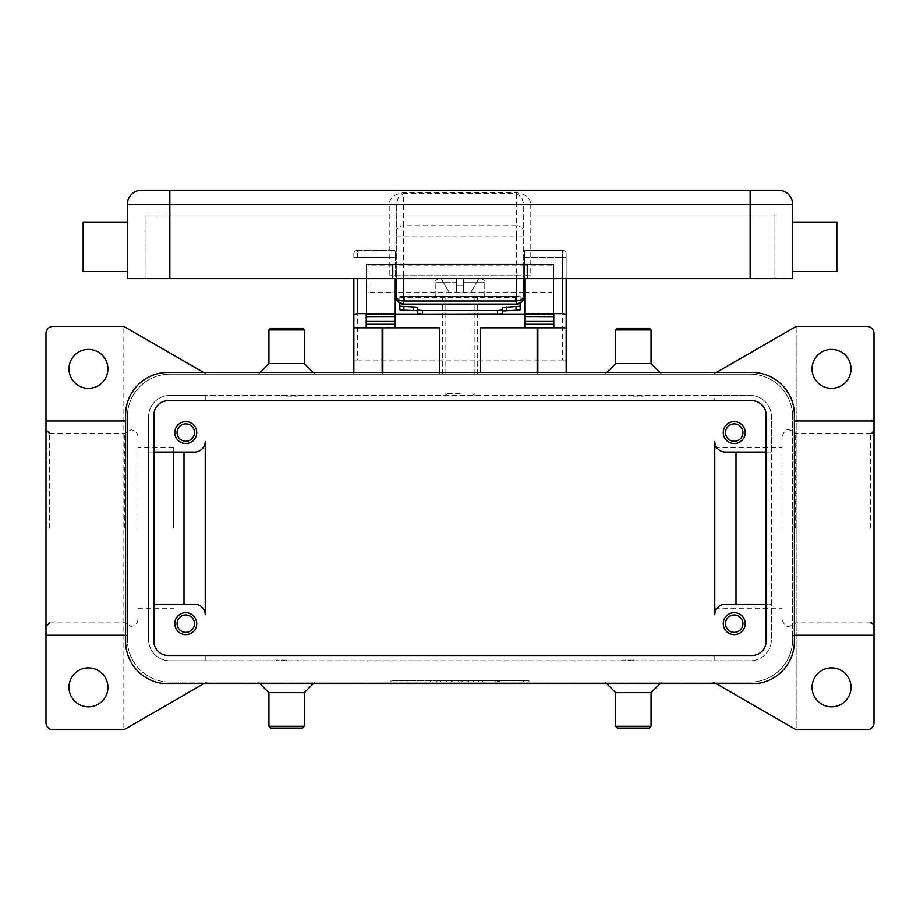 <?xml version="1.0" encoding="UTF-8"?>
<svg xmlns="http://www.w3.org/2000/svg" width="920" height="920" viewBox="0 0 920 920"><rect width="100%" height="100%" fill="white"/><g stroke="black" fill="none" stroke-linecap="round" stroke-linejoin="round"><path stroke-width="0.69" stroke-dasharray="4.6 3.45" d="M782 528.115L782 436.897L782 528.115M795.202 528.115L795.202 433.354L795.202 528.115M874 528.115L874 429.812L874 528.115M716.484 683.813L715.058 682.985A7.072 7.072 0 0 0 711.516 682.042A7.072 7.072 0 0 1 715.058 682.985L794.512 728.858A7.072 7.072 0 0 0 796.156 729.548L796.156 326.68A7.072 7.072 0 0 1 798.054 326.428L866.928 326.428A7.072 7.072 0 0 1 874 333.5L874 722.729A7.072 7.072 0 0 1 866.928 729.813L798.054 729.813A7.072 7.072 0 0 1 796.214 729.571A7.072 7.072 0 0 1 796.156 729.548L796.156 326.68A7.072 7.072 0 0 0 794.512 327.37L715.058 373.244A7.072 7.072 0 0 1 711.516 374.187A7.072 7.072 0 0 0 715.058 373.244L716.484 372.428M851 368.885A19.458 19.458 0 0 0 831.542 349.428A19.458 19.458 0 0 0 812.072 368.885A19.458 19.458 0 0 0 831.542 388.343A19.458 19.458 0 0 0 851 368.885M851 687.344A19.458 19.458 0 0 0 831.542 667.885A19.458 19.458 0 0 0 812.072 687.344A19.458 19.458 0 0 0 831.542 706.813A19.458 19.458 0 0 0 851 687.344M794.385 635.26L792.614 635.26L792.614 416.656L792.614 639.572A42.458 42.458 0 0 1 750.156 682.042L208.483 682.042A7.072 7.072 0 0 0 206.655 682.283A7.072 7.072 0 0 1 208.483 682.042L169.843 682.042A42.458 42.458 0 0 1 127.385 639.572A42.458 42.458 0 0 0 169.843 682.042L750.156 682.042A42.458 42.458 0 0 0 792.614 639.572L792.614 635.26L874 635.26M203.515 372.428L204.941 373.244A7.072 7.072 0 0 0 208.483 374.187A7.072 7.072 0 0 1 204.941 373.244L125.488 327.37A7.072 7.072 0 0 0 123.843 326.68L123.843 729.548L123.843 326.68A7.072 7.072 0 0 0 121.946 326.428L53.072 326.428A7.072 7.072 0 0 0 46 333.5L46 722.729A7.072 7.072 0 0 0 53.072 729.813L121.946 729.813A7.072 7.072 0 0 0 123.786 729.571A7.072 7.072 0 0 0 123.843 729.548A7.072 7.072 0 0 0 125.488 728.858L204.941 682.985A7.072 7.072 0 0 1 206.655 682.283A7.072 7.072 0 0 0 204.941 682.985L203.515 683.813M46 635.26L127.385 635.26L127.385 639.572L127.385 416.656A42.458 42.458 0 0 1 169.843 374.187L750.156 374.187A42.458 42.458 0 0 1 792.614 416.656A42.458 42.458 0 0 0 750.156 374.187L169.843 374.187A42.458 42.458 0 0 0 127.385 416.656L127.385 420.969L46 420.969M439.472 372.428L439.472 374.187L353.843 374.187L566.156 374.187L439.472 374.187L439.472 327.842L353.843 327.842M566.156 327.842L480.527 327.842L480.527 372.428M651.072 363.572L615.687 363.572M651.072 329.958L615.687 329.958M649.313 328.187L617.458 328.187M268.927 363.572L304.313 363.572M268.927 329.958L304.313 329.958M270.687 328.187L302.542 328.187M69 687.344A19.458 19.458 0 0 0 88.458 706.813A19.458 19.458 0 0 0 107.927 687.344A19.458 19.458 0 0 0 88.458 667.885A19.458 19.458 0 0 0 69 687.344M69 368.885A19.458 19.458 0 0 0 88.458 388.343A19.458 19.458 0 0 0 107.927 368.885A19.458 19.458 0 0 0 88.458 349.428A19.458 19.458 0 0 0 69 368.885M396.313 682.042L529 682.042L460 682.042L460 680.627L391 680.627L529 680.627L396.313 680.627L523.687 680.627L446.729 680.627L460 680.627L460 682.042L396.313 682.042L396.313 680.627M651.072 692.656L615.687 692.656M651.072 726.271L615.687 726.271M649.313 728.042L617.458 728.042M268.927 692.656L304.313 692.656M268.927 726.271L304.313 726.271M270.687 728.042L302.542 728.042M125.614 420.969L127.385 420.969L127.385 635.26L125.614 635.26M46 528.115L46 626.417L46 528.115M124.798 528.115L124.798 433.354L124.798 528.115M138 528.115L138 436.897L138 528.115M874 420.969L794.385 420.969M173.386 528.115L173.386 447.511L173.386 528.115M714.771 528.115L714.771 608.718L714.771 528.115M391 682.042L391 680.627M529 682.042L529 680.627M460 682.042L460 680.627L460 682.042L523.687 682.042L446.729 682.042L473.271 682.042L460 682.042L460 680.627L460 682.042M478.572 682.042L499.813 682.042L478.572 682.042L478.572 680.627L482.551 680.627L478.572 680.627L478.572 682.042M424.971 682.042L430.272 682.042L424.971 682.042L424.971 680.627L430.272 680.627L424.971 680.627L424.971 682.042M435.585 682.042L462.656 682.042L435.585 682.042L435.585 680.627L462.656 680.627L435.585 680.627L435.585 682.042M452.042 682.042L452.042 680.627L452.042 682.042M446.729 682.042L446.729 680.627L446.729 682.042M473.271 682.042L473.271 680.627L473.271 682.042M467.958 682.042L467.958 680.627L467.958 682.042M440.887 682.042L440.887 680.627L440.887 682.042M523.687 682.042L523.687 680.627M430.272 682.042L430.272 680.627L430.272 682.042M482.551 680.627L499.813 680.627L482.551 680.627L482.551 682.042L482.551 680.627M483.885 682.042L483.885 680.627L483.885 682.042M725.385 452.042L771.385 452.042L771.385 416.656A21.229 21.229 0 0 0 750.156 395.428L714.771 395.428L714.771 400.729L714.771 395.428L205.229 395.428L205.229 400.729L205.229 395.428L169.843 395.428L750.156 395.428A21.229 21.229 0 0 1 771.385 416.656L771.385 639.572A21.229 21.229 0 0 1 750.156 660.813L169.843 660.813A21.229 21.229 0 0 1 148.614 639.572L148.614 416.656A21.229 21.229 0 0 1 169.843 395.428A21.229 21.229 0 0 0 148.614 416.656L148.614 452.042L194.614 452.042A10.614 10.614 0 0 0 205.229 441.428L205.229 614.813M714.771 441.428L714.771 614.813A10.614 10.614 0 0 1 725.385 604.187L771.385 604.187L771.385 639.572A21.229 21.229 0 0 1 750.156 660.813L714.771 660.813L714.771 655.5L714.771 660.813L205.229 660.813L205.229 655.5L205.229 660.813L169.843 660.813A21.229 21.229 0 0 1 148.614 639.572L148.614 452.042L153.927 452.042M766.072 452.042L771.385 452.042L771.385 604.187L766.072 604.187M766.072 414.885A14.156 14.156 0 0 0 751.928 400.729L168.072 400.729A14.156 14.156 0 0 0 153.927 414.885L153.927 641.344A14.156 14.156 0 0 0 168.072 655.5L751.928 655.5A14.156 14.156 0 0 0 766.072 641.344L766.072 414.885M168.072 372.428L751.928 372.428A42.458 42.458 0 0 1 794.385 414.885L794.385 641.344A42.458 42.458 0 0 1 751.928 683.813L168.072 683.813A42.458 42.458 0 0 1 125.614 641.344L125.614 414.885A42.458 42.458 0 0 1 168.072 372.428M194.614 604.187L153.927 604.187M174.8 432.572A10.971 10.971 0 0 0 185.771 443.543A10.971 10.971 0 0 0 196.742 432.572A10.971 10.971 0 0 0 185.771 421.613A10.971 10.971 0 0 0 174.8 432.572M286.614 395.428L276 395.428L286.614 395.428M633.385 395.428L622.771 395.428L633.385 395.428M460 395.428L474.156 395.428L460 395.428M460 393.656L445.843 393.656L460 393.656M633.385 396.129L644 396.129L633.385 396.129M286.614 396.129L297.229 396.129L286.614 396.129M723.258 432.572A10.971 10.971 0 0 0 734.229 443.543A10.971 10.971 0 0 0 745.2 432.572A10.971 10.971 0 0 0 734.229 421.613A10.971 10.971 0 0 0 723.258 432.572M286.614 660.813L297.229 660.813L286.614 660.813M633.385 660.813L644 660.813L633.385 660.813M633.385 660.1L622.771 660.1L633.385 660.1M286.614 660.1L276 660.1L286.614 660.1M174.8 623.656A10.971 10.971 0 0 0 185.771 634.627A10.971 10.971 0 0 0 196.742 623.656A10.971 10.971 0 0 0 185.771 612.685A10.971 10.971 0 0 0 174.8 623.656M723.258 623.656A10.971 10.971 0 0 0 734.229 634.627A10.971 10.971 0 0 0 745.2 623.656A10.971 10.971 0 0 0 734.229 612.685A10.971 10.971 0 0 0 723.258 623.656M177.065 623.656A8.705 8.705 0 0 0 185.771 632.362A8.705 8.705 0 0 0 194.476 623.656A8.705 8.705 0 0 0 185.771 614.951A8.705 8.705 0 0 0 177.065 623.656M725.523 432.572A8.705 8.705 0 0 0 734.229 441.278A8.705 8.705 0 0 0 742.934 432.572A8.705 8.705 0 0 0 734.229 423.867A8.705 8.705 0 0 0 725.523 432.572M177.065 432.572A8.705 8.705 0 0 0 185.771 441.278A8.705 8.705 0 0 0 194.476 432.572A8.705 8.705 0 0 0 185.771 423.867A8.705 8.705 0 0 0 177.065 432.572M725.523 623.656A8.705 8.705 0 0 0 734.229 632.362A8.705 8.705 0 0 0 742.934 623.656A8.705 8.705 0 0 0 734.229 614.951A8.705 8.705 0 0 0 725.523 623.656M566.156 372.428L566.156 374.187M353.843 374.187L353.843 372.428M357.385 278.656L357.385 360.042L353.843 360.042L566.156 360.042L562.615 360.042L562.615 257.427L566.156 257.427L566.156 360.042M566.156 278.656L566.156 253.885L566.156 257.427L562.615 257.427L562.615 278.656M382.156 374.187L382.156 372.428M537.843 372.428L537.843 374.187M353.843 360.042L353.843 278.656M353.843 253.885L353.843 257.427L353.843 253.885A3.542 3.542 0 0 1 357.385 250.343A3.542 3.542 0 0 0 353.843 253.885A3.542 3.542 0 0 1 354.878 251.378A3.542 3.542 0 0 0 353.843 253.885M357.385 360.042L562.615 360.042M395.243 316.606L395.243 257.427L395.243 299.885L524.756 299.885L524.756 257.427L524.756 316.606M562.615 250.343L524.756 250.343L524.756 257.427L524.756 250.343L562.615 250.343A3.542 3.542 0 0 1 566.156 253.885A3.542 3.542 0 0 0 565.121 251.378A3.542 3.542 0 0 1 566.156 253.885A3.542 3.542 0 0 0 562.615 250.343L562.615 257.427L562.615 250.343A3.542 3.542 0 0 1 565.121 251.378M395.243 257.427L395.243 250.343L395.243 257.427L353.843 257.427L357.385 257.427L357.385 250.343L395.243 250.343L357.385 250.343L357.385 257.427L395.243 257.427M524.756 299.885L524.756 327.509M524.756 316.675L524.756 278.656M553.771 321.115L553.771 327.842M499.905 314.042L420.095 314.042M395.243 327.509L395.243 299.885M366.229 327.842L366.229 321.115M395.243 278.656L395.243 316.675M366.229 316.675L366.229 264.5L366.229 316.675M553.771 316.606L553.771 264.5L553.771 316.606M524.756 264.5L553.771 264.5L524.756 264.5M366.229 264.5L395.243 264.5L366.229 264.5M553.771 314.042L524.756 314.042M395.243 314.042L366.229 314.042M523.101 299.885L396.899 299.885M399.843 309.775L399.843 299.885L520.156 299.885L520.156 309.775M515.2 299.885L515.2 296.343L520.156 296.343L520.156 299.885M399.843 299.885L399.843 296.343L404.8 296.343L404.8 299.885M515.2 296.343L404.8 296.343M417.542 313.57L417.542 311.017M502.458 311.017L502.458 313.57M520.156 303.186L520.156 296.343L399.843 296.343L399.843 303.186M460 296.343L435.229 296.343L460 296.343M460 285.729L463.542 285.729L463.542 282.187L463.542 285.729L456.458 285.729L463.542 285.729L463.542 292.813L463.542 278.656L478.791 278.656L470.614 292.813L478.791 278.656L463.542 278.656L463.542 292.813L470.614 292.813L463.542 292.813L463.542 285.729L456.458 285.729L456.458 292.813L456.458 282.187L456.458 285.729L460 285.729M463.542 282.187L463.542 278.656L463.542 282.187L484.771 282.187L463.542 282.187M463.542 292.813L456.458 292.813L456.458 278.656L456.458 292.813L449.385 292.813L463.542 292.813M456.458 278.656L456.458 282.187L456.458 278.656L438.771 278.656L456.458 278.656M441.209 278.656L449.385 292.813L441.209 278.656M463.542 278.656L481.229 278.656L463.542 278.656M460 374.187L442.313 374.187L460 374.187M396.313 292.157L396.313 264.5L396.313 265.155L368 265.155L368 264.5L368 292.813L368 292.157L396.313 292.157L396.313 265.155L523.687 265.155L523.687 292.813L523.687 292.157L552 292.157L552 264.5L552 265.155L523.687 265.155L523.687 264.5L523.687 292.157L396.313 292.157L396.313 292.813L396.313 292.157M396.313 232.587A7.072 6.831 180 0 1 403.385 225.756L403.385 297.056L396.313 297.056L396.313 203.895L396.313 278.656M396.313 204.343L127.385 204.343L127.385 278.656L792.614 278.656L792.614 204.343L530.771 204.343L530.771 275.114L389.229 275.114L523.687 275.114L523.687 203.895L530.771 204.044C530.253 199.767 527.769 196.535 523.33 194.338L516.615 192.602L403.385 192.602L396.669 194.338C392.219 196.535 389.747 199.778 389.229 204.044L396.313 203.895L398.383 197.42L403.385 193.579L403.385 192.602M127.385 204.343A14.156 14.156 0 0 1 141.542 190.187L778.458 190.187M530.771 275.114L523.687 275.114L523.687 278.656M396.313 236.014L516.615 236.014L516.615 297.056L403.385 297.056L403.385 304.129L516.615 304.129L516.615 297.056L523.687 297.056L523.687 203.895L521.617 197.42L516.615 193.579L403.385 193.579L403.385 225.756L516.615 225.756L516.615 192.602M792.614 271.572L792.614 222.042L792.614 271.572L836.843 271.572L836.843 222.042M392.771 278.656L392.771 264.5L527.229 264.5L527.229 278.656M127.385 271.572L127.385 222.042L127.385 271.572L83.156 271.572L83.156 222.042M774.928 278.656L145.072 278.656L774.928 278.656L774.928 214.958L750.156 214.958L774.928 214.958L774.928 278.656M169.843 278.656L169.843 214.958L750.156 214.958L145.072 214.958L169.843 214.958L169.843 278.656L169.843 190.187M145.072 278.656L145.072 214.958L145.072 278.656M552 292.157L552 265.155M368 292.157L368 265.155M870.458 528.115L870.458 433.354L870.458 528.115M49.542 528.115L49.542 433.354L49.542 528.115M451.536 682.042L451.536 680.627M468.464 682.042L468.464 680.627M461.322 682.042L461.322 680.627M458.678 682.042L458.678 680.627M436.908 682.042L436.908 680.627M498.479 682.042L498.479 680.627L498.479 682.042M495.822 682.042L495.822 680.627L495.822 682.042M497.156 682.042L497.156 680.627L497.156 682.042M382.858 372.428L382.858 374.187M537.142 374.187L537.142 372.428M524.756 257.427L562.615 257.427L524.756 257.427M524.756 313.134L553.771 313.134M366.229 313.134L395.243 313.134M399.843 301.139L520.156 301.139M399.843 297.62L520.156 297.62M456.458 282.187L435.229 282.187L456.458 282.187M750.156 278.656L750.156 190.187M530.771 204.044L523.687 204.343M523.687 232.587A7.072 6.831 0 0 0 516.615 225.756L516.615 236.014L523.687 236.014M389.229 275.114L389.229 204.044M403.385 278.656L403.385 275.114M516.615 275.114L516.615 278.656M870.458 622.874L795.202 622.874C795.938 623.484 793.902 624.657 789.072 626.417C786.496 627.52 784.139 625.163 782 619.332M870.458 433.354L795.202 433.354C795.938 432.756 793.902 431.572 789.072 429.812C786.496 428.709 784.139 431.066 782 436.897M659.928 372.428L661.687 374.187M314.928 374.187L313.156 372.428M605.072 682.042L606.844 683.813M260.072 683.813L258.313 682.042M138 436.897C137.563 432.607 135.205 430.249 130.927 429.812L124.798 433.354L49.542 433.354M49.542 622.874L124.798 622.874L130.927 626.417C135.205 625.98 137.563 623.622 138 619.332M173.386 447.511L138 447.511M138 608.718L173.386 608.718M714.771 608.718L782 608.718M714.771 447.511L782 447.511M313.156 683.813L314.928 682.042M260.072 372.428L258.313 374.187M659.928 683.813L661.687 682.042M606.844 372.428L605.072 374.187M462.656 682.042L462.656 680.627M499.813 682.042L499.813 680.627M445.843 395.428L445.843 393.656L447.614 395.428M644 396.129L644 395.428M297.229 396.129L297.229 395.428M276 395.428L276 396.129M622.771 396.129L622.771 395.428M622.771 660.1L622.771 660.813M276 660.1L276 660.813M297.229 660.1L297.229 660.813M644 660.813L644 660.1M484.771 296.343L484.771 282.187C485.392 281.152 484.207 279.979 481.229 278.656M435.229 296.343L435.229 282.187C434.608 281.152 435.792 279.979 438.771 278.656M474.156 395.428L474.156 393.656L472.385 395.428M442.313 374.187L442.313 296.343M474.156 374.187L474.156 296.343M445.843 374.187L445.843 296.343M477.687 374.187L477.687 296.343M368 264.5L396.313 264.5M523.687 264.5L552 264.5M524.756 292.813L552 292.813M368 292.813L395.243 292.813"/><path stroke-width="1.38" d="M716.484 372.428L794.512 327.37A7.072 7.072 0 0 1 798.054 326.428L866.928 326.428A7.072 7.072 0 0 1 874 333.5L874 420.969L794.385 420.969M716.484 683.813L794.512 728.858A7.072 7.072 0 0 0 798.054 729.813L866.928 729.813A7.072 7.072 0 0 0 874 722.729L874 420.969M812.072 687.344A19.458 19.458 0 0 1 831.542 667.885A19.458 19.458 0 0 1 851 687.344A19.458 19.458 0 0 1 831.542 706.813A19.458 19.458 0 0 1 812.072 687.344M812.072 368.885A19.458 19.458 0 0 1 831.542 349.428A19.458 19.458 0 0 1 851 368.885A19.458 19.458 0 0 1 831.542 388.343A19.458 19.458 0 0 1 812.072 368.885M203.515 683.813L125.488 728.858A7.072 7.072 0 0 1 121.946 729.813L53.072 729.813A7.072 7.072 0 0 1 46 722.729L46 333.5A7.072 7.072 0 0 1 53.072 326.428L121.946 326.428A7.072 7.072 0 0 1 125.488 327.37L203.515 372.428M606.844 372.428L615.687 363.572L651.072 363.572L659.928 372.428M615.687 363.572L615.687 329.958L651.072 329.958L651.072 363.572M615.687 329.958L617.458 328.187L649.313 328.187L651.072 329.958M313.156 372.428L304.313 363.572L268.927 363.572L260.072 372.428M304.313 363.572L304.313 329.958L268.927 329.958L268.927 363.572M304.313 329.958L302.542 328.187L270.687 328.187L268.927 329.958M69 368.885A19.458 19.458 0 0 1 88.458 349.428A19.458 19.458 0 0 1 107.927 368.885A19.458 19.458 0 0 1 88.458 388.343A19.458 19.458 0 0 1 69 368.885M69 687.344A19.458 19.458 0 0 1 88.458 667.885A19.458 19.458 0 0 1 107.927 687.344A19.458 19.458 0 0 1 88.458 706.813A19.458 19.458 0 0 1 69 687.344M606.844 683.813L615.687 692.656L651.072 692.656L659.928 683.813M615.687 692.656L615.687 726.271L651.072 726.271L651.072 692.656M615.687 726.271L617.458 728.042L649.313 728.042L651.072 726.271M313.156 683.813L304.313 692.656L268.927 692.656L260.072 683.813M304.313 692.656L304.313 726.271L268.927 726.271L268.927 692.656M304.313 726.271L302.542 728.042L270.687 728.042L268.927 726.271M125.614 635.26L46 635.26M874 635.26L794.385 635.26M125.614 420.969L46 420.969M714.771 441.428A10.614 10.614 0 0 0 725.385 452.042A10.614 10.614 0 0 1 714.771 441.428L714.771 614.813A10.614 10.614 0 0 1 725.385 604.187L766.072 604.187M153.927 452.042L194.614 452.042A10.614 10.614 0 0 0 205.229 441.428L205.229 614.813A10.614 10.614 0 0 0 194.614 604.187L153.927 604.187M736 452.042L736 604.187M725.385 452.042L766.072 452.042M168.072 400.729L751.928 400.729A14.156 14.156 0 0 1 766.072 414.885L766.072 641.344A14.156 14.156 0 0 1 751.928 655.5L168.072 655.5A14.156 14.156 0 0 1 153.927 641.344L153.927 414.885A14.156 14.156 0 0 1 168.072 400.729M751.928 372.428A42.458 42.458 0 0 1 794.385 414.885L794.385 641.344A42.458 42.458 0 0 1 751.928 683.813L168.072 683.813A42.458 42.458 0 0 1 125.614 641.344L125.614 414.885A42.458 42.458 0 0 1 168.072 372.428L751.928 372.428M184 452.042L184 604.187M205.229 614.813A10.614 10.614 0 0 0 194.614 604.187M196.742 432.572A10.971 10.971 0 0 1 185.771 443.543A10.971 10.971 0 0 1 174.8 432.572A10.971 10.971 0 0 1 185.771 421.613A10.971 10.971 0 0 1 196.742 432.572M745.2 432.572A10.971 10.971 0 0 1 734.229 443.543A10.971 10.971 0 0 1 723.258 432.572A10.971 10.971 0 0 1 734.229 421.613A10.971 10.971 0 0 1 745.2 432.572M196.742 623.656A10.971 10.971 0 0 1 185.771 634.627A10.971 10.971 0 0 1 174.8 623.656A10.971 10.971 0 0 1 185.771 612.685A10.971 10.971 0 0 1 196.742 623.656M745.2 623.656A10.971 10.971 0 0 1 734.229 634.627A10.971 10.971 0 0 1 723.258 623.656A10.971 10.971 0 0 1 734.229 612.685A10.971 10.971 0 0 1 745.2 623.656M194.476 623.656A8.705 8.705 0 0 0 185.771 614.951A8.705 8.705 0 0 0 177.065 623.656A8.705 8.705 0 0 0 185.771 632.362A8.705 8.705 0 0 0 194.476 623.656M742.934 432.572A8.705 8.705 0 0 0 734.229 423.867A8.705 8.705 0 0 0 725.523 432.572A8.705 8.705 0 0 0 734.229 441.278A8.705 8.705 0 0 0 742.934 432.572M194.476 432.572A8.705 8.705 0 0 0 185.771 423.867A8.705 8.705 0 0 0 177.065 432.572A8.705 8.705 0 0 0 185.771 441.278A8.705 8.705 0 0 0 194.476 432.572M742.934 623.656A8.705 8.705 0 0 0 734.229 614.951A8.705 8.705 0 0 0 725.523 623.656A8.705 8.705 0 0 0 734.229 632.362A8.705 8.705 0 0 0 742.934 623.656M480.527 372.428L480.527 327.842L566.156 327.842L566.156 372.428M353.843 372.428L353.843 327.842L439.472 327.842L439.472 372.428M566.156 327.842L566.156 278.656M524.756 278.656L524.756 313.685L562.615 313.685L566.156 314.364M382.156 372.428L382.156 327.842M537.843 327.842L537.843 372.428M353.843 278.656L353.843 327.842M353.843 314.364L357.385 313.685L395.243 313.685L395.243 278.656M366.229 327.842L366.229 314.364L395.243 314.364L395.243 313.685M524.756 313.685L524.756 314.364L553.771 314.364L553.771 327.842M553.771 327.509L524.756 327.509L524.756 316.606L553.771 316.675L553.771 314.364M553.771 316.606L524.756 316.606L524.756 314.364M524.756 314.042L499.905 314.042M420.095 314.042L395.243 314.042M366.229 327.509L395.243 327.509L395.243 316.606L366.229 316.675L366.229 321.115L395.243 321.115M395.243 314.364L395.243 316.606L366.229 316.675M366.229 316.606L366.229 314.364M553.771 316.675L553.771 321.115L524.756 321.115M396.899 299.885L395.243 299.885M524.756 299.885L523.101 299.885M422.487 314.111L422.487 310.592L417.542 310.051L417.542 313.57L422.487 314.111L501.009 313.95L502.458 313.57L502.458 310.051L497.513 310.592L497.513 314.111M416.38 310.672L417.542 311.017L417.542 307.51L416.38 307.153L399.843 306.256L399.843 309.775L401.005 310.12L416.38 310.672M518.995 310.12L520.156 309.775L520.156 306.256L502.458 307.51L502.458 311.017L518.995 310.12M417.542 307.51L417.542 310.051M399.843 303.186L399.843 306.256M520.156 306.256L520.156 303.186M422.487 310.592L497.513 310.592M502.458 310.051L502.458 307.51M396.313 278.656L396.313 297.056L398.383 302.059L403.385 304.129L403.385 301.024L398.383 299.862L396.313 297.056A7.072 7.072 0 0 0 403.385 304.129L516.615 304.129L521.617 302.059A7.072 7.072 0 0 0 523.687 297.056L523.687 278.656M523.687 297.056L521.617 299.862L516.615 301.024L516.615 304.129A7.072 7.072 0 0 0 521.617 302.059L523.56 298.436M141.542 190.187A14.156 14.156 0 0 0 131.525 194.338A14.156 14.156 0 0 1 141.542 190.187L778.458 190.187A14.156 14.156 0 0 1 788.474 194.338A14.156 14.156 0 0 0 778.458 190.187A14.156 14.156 0 0 1 792.614 204.343A14.156 14.156 0 0 0 788.474 194.338A14.156 14.156 0 0 1 792.614 204.343L792.614 278.656L127.385 278.656L127.385 204.343L792.614 204.343M131.525 194.338A14.156 14.156 0 0 0 127.385 204.343M792.614 271.572L836.843 271.572L836.843 222.042L792.614 222.042M527.229 278.656L527.229 264.5L392.771 264.5L392.771 278.656M127.385 271.572L83.156 271.572L83.156 222.042L127.385 222.042M382.858 327.842L382.858 372.428M537.142 372.428L537.142 327.842M357.385 313.685L357.385 278.656M562.615 278.656L562.615 313.685M524.756 324.288L553.771 324.288M366.229 324.288L395.243 324.288M413.448 306.969L413.448 310.488M403.937 310.304L403.937 306.797M506.552 310.488L506.552 306.969M516.062 306.797L516.062 310.304M750.156 190.187L750.156 278.656M169.843 190.187L169.843 278.656M516.615 278.656L516.615 301.024L403.385 301.024L403.385 278.656M870.458 433.354C871.481 433.987 872.654 432.814 874 429.812M49.542 433.354L46 429.812M49.542 622.874L46 626.417M870.458 622.874C871.481 622.242 872.654 623.415 874 626.417M399.636 303.059L397.474 300.955M396.313 297.056L396.44 298.436M520.363 303.059L522.525 300.955M523.687 292.813L524.756 292.813M395.243 292.813L396.313 292.813"/></g></svg>
